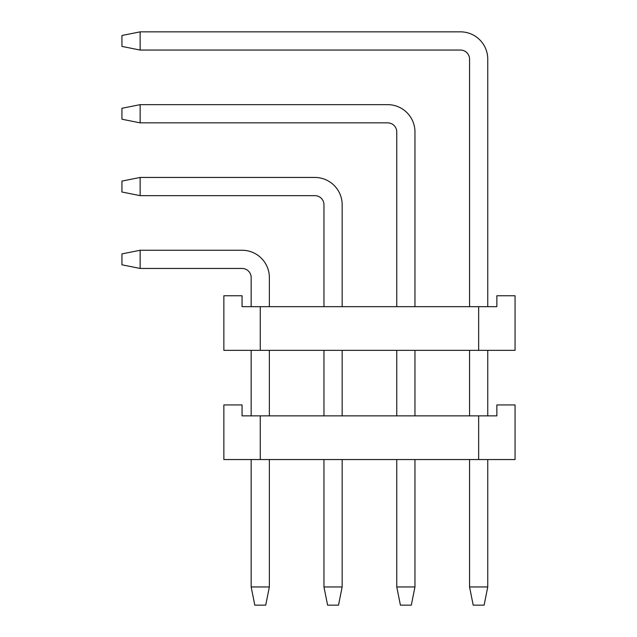 <?xml version="1.0" encoding="UTF-8"?>
<svg xmlns="http://www.w3.org/2000/svg" width="637" height="637" viewBox="0 0 637 637"><rect width="100%" height="100%" fill="white"/><g stroke="black" fill="none" stroke-linecap="round" stroke-linejoin="round"><path stroke-width="0.96" d="M242.06 306.668L496.86 306.668L496.86 295.751L515.062 295.751L515.062 350.35L223.858 350.35L223.858 295.751L223.858 350.35L260.262 350.35L260.262 306.668L478.658 306.668L478.658 350.35L260.262 350.35L260.262 306.668L242.06 306.668L242.06 295.751L223.858 295.751L242.06 295.751L242.06 306.668M242.06 268.448A9.101 9.101 0 0 1 251.161 277.549L251.161 306.668L251.161 277.549A9.101 9.101 0 0 0 242.06 268.448A9.101 9.101 0 0 1 251.161 277.549A9.101 9.101 0 0 0 242.06 268.448A9.101 9.101 0 0 1 251.161 277.549A9.101 9.101 0 0 0 242.06 268.448A9.101 9.101 0 0 1 251.161 277.549A9.101 9.101 0 0 0 242.06 268.448A9.101 9.101 0 0 1 251.161 277.549A9.101 9.101 0 0 0 242.06 268.448A9.101 9.101 0 0 1 251.161 277.549A9.101 9.101 0 0 0 242.06 268.448A9.101 9.101 0 0 1 251.161 277.549A9.101 9.101 0 0 0 242.06 268.448A9.101 9.101 0 0 1 251.161 277.549A9.101 9.101 0 0 0 242.06 268.448A9.101 9.101 0 0 1 251.161 277.549A9.101 9.101 0 0 0 242.06 268.448L140.14 268.448L121.938 264.809L121.938 253.892L140.14 250.253L140.14 268.448L242.06 268.448M265.717 605.15L254.8 605.15L251.161 586.948L269.363 586.948L265.717 605.15L254.8 605.15L251.161 586.948L269.363 586.948L265.717 605.15M269.363 277.549L269.363 306.668L269.363 277.549A27.303 27.303 0 0 0 242.06 250.253L140.14 250.253L140.14 268.448L121.938 264.809L121.938 253.892L140.14 250.253L242.06 250.253A27.303 27.303 0 0 1 269.363 277.549M269.363 350.35L269.363 415.873L269.363 350.35M269.363 459.548L269.363 586.948L269.363 459.548M251.161 350.35L251.161 415.873L251.161 350.35M251.161 459.548L251.161 586.948L251.161 459.548M314.861 195.647A9.101 9.101 0 0 1 323.962 204.748L323.962 306.668L323.962 204.748A9.101 9.101 0 0 0 314.861 195.647A9.101 9.101 0 0 1 323.962 204.748A9.101 9.101 0 0 0 314.861 195.647A9.101 9.101 0 0 1 323.962 204.748A9.101 9.101 0 0 0 314.861 195.647A9.101 9.101 0 0 1 323.962 204.748A9.101 9.101 0 0 0 314.861 195.647A9.101 9.101 0 0 1 323.962 204.748A9.101 9.101 0 0 0 314.861 195.647A9.101 9.101 0 0 1 323.962 204.748A9.101 9.101 0 0 0 314.861 195.647A9.101 9.101 0 0 1 323.962 204.748A9.101 9.101 0 0 0 314.861 195.647A9.101 9.101 0 0 1 323.962 204.748A9.101 9.101 0 0 0 314.861 195.647A9.101 9.101 0 0 1 323.962 204.748A9.101 9.101 0 0 0 314.861 195.647L140.14 195.647L121.938 192.008L121.938 181.091L140.14 177.452L140.14 195.647L314.861 195.647M338.518 605.15L327.601 605.15L323.962 586.948L342.157 586.948L338.518 605.15L327.601 605.15L323.962 586.948L342.157 586.948L338.518 605.15M342.157 204.748L342.157 306.668L342.157 204.748A27.303 27.303 0 0 0 314.861 177.452L140.14 177.452L140.14 195.647L121.938 192.008L121.938 181.091L140.14 177.452L314.861 177.452A27.303 27.303 0 0 1 342.157 204.748M342.157 350.35L342.157 415.873L342.157 350.35M342.157 459.548L342.157 586.948L342.157 459.548M323.962 350.35L323.962 415.873L323.962 350.35M323.962 459.548L323.962 586.948L323.962 459.548M387.662 122.853A9.101 9.101 0 0 1 396.763 131.947L396.763 306.668L396.763 131.947A9.101 9.101 0 0 0 387.662 122.853A9.101 9.101 0 0 1 396.763 131.947A9.101 9.101 0 0 0 387.662 122.853A9.101 9.101 0 0 1 396.763 131.947A9.101 9.101 0 0 0 387.662 122.853A9.101 9.101 0 0 1 396.763 131.947A9.101 9.101 0 0 0 387.662 122.853A9.101 9.101 0 0 1 396.763 131.947A9.101 9.101 0 0 0 387.662 122.853A9.101 9.101 0 0 1 396.763 131.947A9.101 9.101 0 0 0 387.662 122.853A9.101 9.101 0 0 1 396.763 131.947A9.101 9.101 0 0 0 387.662 122.853A9.101 9.101 0 0 1 396.763 131.947A9.101 9.101 0 0 0 387.662 122.853A9.101 9.101 0 0 1 396.763 131.947A9.101 9.101 0 0 0 387.662 122.853L140.14 122.853L121.938 119.207L121.938 108.29L140.14 104.651L140.14 122.853L387.662 122.853M411.319 605.15L400.402 605.15L396.763 586.948L414.958 586.948L411.319 605.15L400.402 605.15L396.763 586.948L414.958 586.948L411.319 605.15M414.958 131.947L414.958 306.668L414.958 131.947A27.303 27.303 0 0 0 387.662 104.651L140.14 104.651L140.14 122.853L121.938 119.207L121.938 108.29L140.14 104.651L387.662 104.651A27.303 27.303 0 0 1 414.958 131.947M414.958 350.35L414.958 415.873L414.958 350.35M414.958 459.548L414.958 586.948L414.958 459.548M396.763 350.35L396.763 415.873L396.763 350.35M396.763 459.548L396.763 586.948L396.763 459.548M460.463 50.052A9.101 9.101 0 0 1 469.557 59.153L469.557 306.668L469.557 59.153A9.101 9.101 0 0 0 460.463 50.052A9.101 9.101 0 0 1 469.557 59.153A9.101 9.101 0 0 0 460.463 50.052A9.101 9.101 0 0 1 469.557 59.153A9.101 9.101 0 0 0 460.463 50.052A9.101 9.101 0 0 1 469.557 59.153A9.101 9.101 0 0 0 460.463 50.052A9.101 9.101 0 0 1 469.557 59.153A9.101 9.101 0 0 0 460.463 50.052A9.101 9.101 0 0 1 469.557 59.153A9.101 9.101 0 0 0 460.463 50.052A9.101 9.101 0 0 1 469.557 59.153A9.101 9.101 0 0 0 460.463 50.052A9.101 9.101 0 0 1 469.557 59.153A9.101 9.101 0 0 0 460.463 50.052A9.101 9.101 0 0 1 469.557 59.153A9.101 9.101 0 0 0 460.463 50.052L140.14 50.052L121.938 46.413L121.938 35.489L140.14 31.85L140.14 50.052L460.463 50.052M484.12 605.15L473.203 605.15L469.557 586.948L487.759 586.948L484.12 605.15L473.203 605.15L469.557 586.948L487.759 586.948L484.12 605.15M487.759 59.153L487.759 306.668L487.759 59.153A27.303 27.303 0 0 0 460.463 31.85L140.14 31.85L140.14 50.052L121.938 46.413L121.938 35.489L140.14 31.85L460.463 31.85A27.303 27.303 0 0 1 487.759 59.153M487.759 350.35L487.759 415.873L487.759 350.35M487.759 459.548L487.759 586.948L487.759 459.548M469.557 350.35L469.557 415.873L469.557 350.35M469.557 459.548L469.557 586.948L469.557 459.548M242.06 415.873L496.86 415.873L496.86 404.949L515.062 404.949L515.062 459.548L223.858 459.548L223.858 404.949L223.858 459.548L260.262 459.548L260.262 415.873L478.658 415.873L478.658 459.548L260.262 459.548L260.262 415.873L242.06 415.873L242.06 404.949L223.858 404.949L242.06 404.949L242.06 415.873M478.658 415.873L496.86 415.873L496.86 404.949L515.062 404.949L515.062 459.548L478.658 459.548L478.658 415.873M515.062 350.35L478.658 350.35L478.658 306.668L496.86 306.668L496.86 295.751L515.062 295.751L515.062 350.35"/></g></svg>
